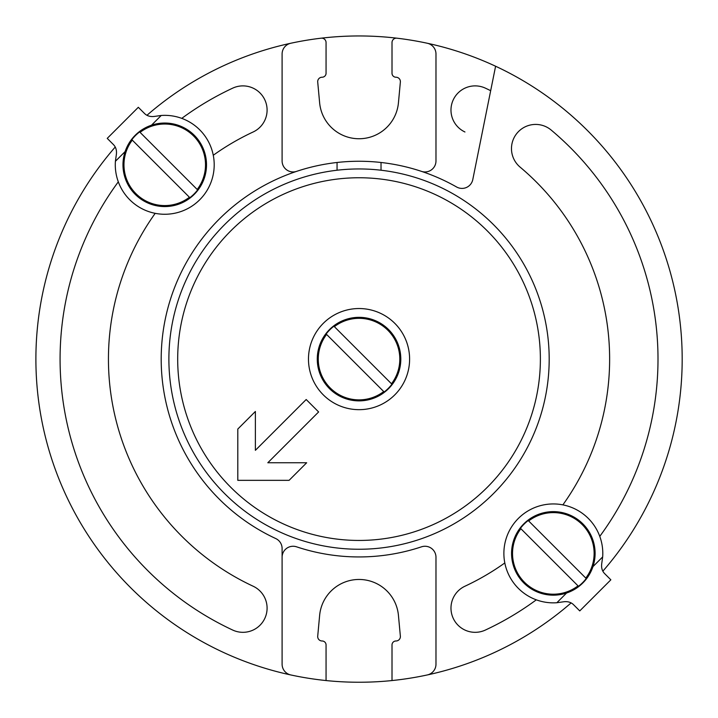 <?xml version="1.0" encoding="UTF-8"?>
<svg xmlns="http://www.w3.org/2000/svg" width="718" height="718" viewBox="0 0 718 718"><rect width="100%" height="100%" fill="white"/><g stroke="black" fill="none" stroke-linecap="round" stroke-linejoin="round"><path stroke-width="1.08" d="M337.056 170.229L337.056 162.483M381.025 170.229L381.025 162.483M602.869 571.16A323.136 323.136 0 0 0 495.6 66.236L472.785 179.59A10.994 10.994 0 0 1 456.594 186.985A197.836 197.836 0 0 0 161.514 347.907A197.836 197.836 0 0 0 275.739 538.554A10.994 10.994 0 0 1 282.102 548.516L282.102 664.204A10.994 10.994 0 0 0 290.772 674.947A323.136 323.136 0 0 0 326.062 680.556L326.062 644.935A3.958 3.958 0 0 0 322.104 640.986A4.398 4.398 0 0 1 317.715 636.184L319.636 615.362A39.571 39.571 0 0 1 398.436 615.362L400.366 636.184A4.398 4.398 0 0 1 395.977 640.986A3.958 3.958 0 0 0 392.01 644.935L392.01 680.556A323.136 323.136 0 0 0 571.097 602.932M321.152 38.189A4.398 4.398 0 0 1 326.062 42.559L326.062 73.272A3.958 3.958 0 0 1 322.104 77.221A4.398 4.398 0 0 0 317.715 82.023L319.636 102.845A39.571 39.571 0 0 0 398.436 102.845L400.366 82.023A4.398 4.398 0 0 0 395.977 77.221A3.958 3.958 0 0 1 392.01 73.272L392.01 42.559A4.398 4.398 0 0 1 396.928 38.189A323.136 323.136 0 0 0 146.984 115.275M115.212 147.046A323.136 323.136 0 0 0 427.309 674.947A10.994 10.994 0 0 0 435.979 664.204L435.979 557.249A10.994 10.994 0 0 0 421.511 546.82A197.836 197.836 0 0 1 296.561 546.82A10.994 10.994 0 0 0 282.102 557.249M495.6 66.236A323.136 323.136 0 0 0 396.928 38.189M490.681 90.692A298.957 298.957 0 0 0 485.386 88.152A24.179 24.179 0 0 0 453.246 99.847A24.179 24.179 0 0 0 464.95 131.986M485.386 630.054A298.957 298.957 0 0 0 536.31 599.835A298.957 298.957 0 0 1 485.386 630.054A24.179 24.179 0 0 1 453.246 618.36A24.179 24.179 0 0 1 464.95 586.22A250.6 250.6 0 0 0 504.808 562.948M551.209 130.084A298.957 298.957 0 0 1 599.772 536.373A298.957 298.957 0 0 0 551.209 130.084A24.179 24.179 0 0 0 517.139 133.063A24.179 24.179 0 0 0 520.119 167.132A250.6 250.6 0 0 1 562.876 504.871M213.273 155.259A250.6 250.6 0 0 1 253.131 131.986A24.179 24.179 0 0 0 264.825 99.847A24.179 24.179 0 0 0 232.695 88.152A298.957 298.957 0 0 0 181.771 118.371M155.196 213.336A250.6 250.6 0 0 0 253.131 586.22A24.179 24.179 0 0 1 264.825 618.36A24.179 24.179 0 0 1 232.695 630.054A298.957 298.957 0 0 1 118.308 181.833M421.511 171.387A10.994 10.994 0 0 0 435.979 160.958L435.979 54.003A10.994 10.994 0 0 0 427.309 43.26M290.772 43.26A10.994 10.994 0 0 0 282.102 54.003L282.102 160.958A10.994 10.994 0 0 0 296.561 171.387M563.576 601.792C567.741 601.253 571.088 602.249 573.619 604.771L579.758 610.91L610.847 579.821L604.709 573.682C602.187 571.151 601.19 567.803 601.729 563.639L602.671 556.917A49.461 49.461 0 0 0 554.511 503.955A49.461 49.461 0 0 0 503.892 554.574A49.461 49.461 0 0 0 556.854 602.734L563.576 601.792L556.854 602.734L566.574 593.014M601.729 563.639L602.671 556.917L592.951 566.637M520.882 528.717L578.017 585.852A40.764 40.764 0 0 1 520.882 528.717L520.451 528.286L520.882 528.717M585.789 578.08L528.654 520.954A40.764 40.764 0 0 1 585.789 578.08L586.229 578.52L585.789 578.08M523.799 582.935A41.77 41.77 0 0 1 542.53 513.056A41.77 41.77 0 0 1 593.678 564.213A41.77 41.77 0 0 1 523.799 582.935M528.224 520.514L528.654 520.954L528.224 520.514A41.384 41.384 0 0 0 520.451 528.286M578.457 586.292L578.017 585.852L578.457 586.292A41.384 41.384 0 0 0 586.229 578.52M224.581 224.653A190.144 190.144 0 0 0 309.826 542.772A190.144 190.144 0 0 0 542.709 309.889A190.144 190.144 0 0 0 224.581 224.653M230.801 230.864A181.358 181.358 0 0 0 312.106 534.273A181.358 181.358 0 0 0 534.21 312.168A181.358 181.358 0 0 0 230.801 230.864M323.288 323.351A50.556 50.556 0 0 0 345.95 407.941A50.556 50.556 0 0 0 407.878 346.013A50.556 50.556 0 0 0 323.288 323.351M237.802 480.342L237.802 429.05L255.384 411.468L255.384 450.321L306.191 399.513L318.621 411.952L267.814 462.76L306.676 462.76L289.094 480.342L237.802 480.342M391.489 383.78L334.364 326.654A40.764 40.764 0 0 1 391.489 383.78L391.929 384.22L391.489 383.78M326.591 334.426L383.717 391.552A40.764 40.764 0 0 1 326.591 334.426L326.151 333.987L326.591 334.426M388.573 329.571A41.77 41.77 0 0 1 369.851 399.45A41.77 41.77 0 0 1 318.693 348.293A41.77 41.77 0 0 1 388.573 329.571M384.157 391.992L383.717 391.552L384.157 391.992A41.384 41.384 0 0 0 391.929 384.22M333.924 326.214L334.364 326.654L333.924 326.214A41.384 41.384 0 0 0 326.151 333.987M154.505 116.415C150.34 116.953 146.984 115.957 144.462 113.435L138.314 107.296L107.233 138.377L113.372 144.524C115.894 147.055 116.881 150.403 116.352 154.567L115.41 161.29A49.461 49.461 0 0 0 163.569 214.251A49.461 49.461 0 0 0 214.188 163.632A49.461 49.461 0 0 0 161.227 115.472L154.505 116.415L161.227 115.472L151.507 125.192M116.352 154.567L115.41 161.29L125.129 151.57M197.19 189.48L140.064 132.354A40.764 40.764 0 0 1 197.19 189.48L197.629 189.92L197.19 189.48M132.292 140.127L189.417 197.253A40.764 40.764 0 0 1 132.292 140.127L131.852 139.687L132.292 140.127M194.273 135.271A41.77 41.77 0 0 1 175.551 205.151A41.77 41.77 0 0 1 124.402 153.993A41.77 41.77 0 0 1 194.273 135.271M189.857 197.692L189.417 197.253L189.857 197.692A41.384 41.384 0 0 0 197.629 189.92M139.624 131.915L140.064 132.354L139.624 131.915A41.384 41.384 0 0 0 131.852 139.687"/></g></svg>
